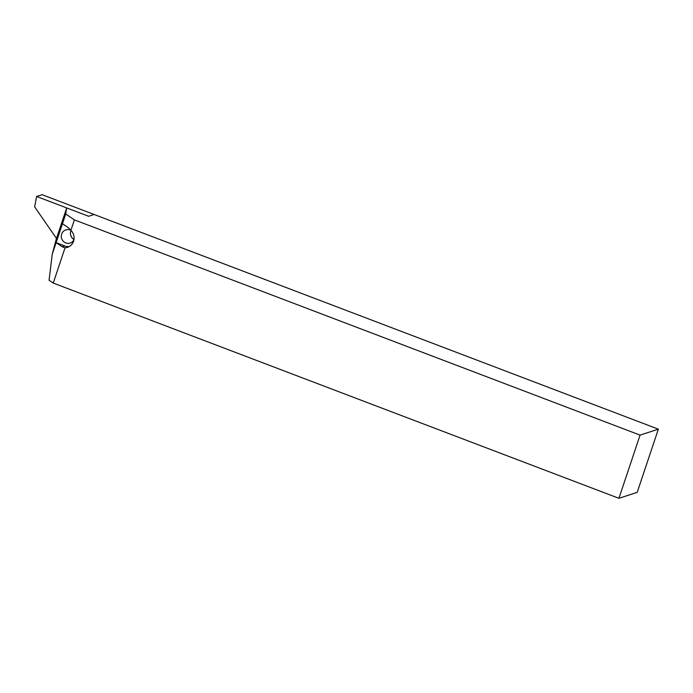 <?xml version="1.0" encoding="UTF-8"?>
<svg xmlns="http://www.w3.org/2000/svg" width="693" height="693" viewBox="0 0 693 693"><rect width="100%" height="100%" fill="white"/><g stroke="black" fill="none" stroke-linecap="round" stroke-linejoin="round"><path stroke-width="1.04" d="M65.047 247.782L62.223 246.803L56.116 242.663L52.226 254.305L49.073 280.249L53.24 283.073L618.936 498.31L640.072 435.117L74.385 219.88L70.877 230.353A10.152 9.728 -108 0 1 65.047 247.782L53.24 283.073M640.072 435.117L658.35 429.166L637.205 492.359L618.936 498.31M658.35 429.166L94.135 214.492L88.652 216.277L67.42 208.195L66.502 208.498L65.714 213.998L74.385 219.88M73.926 239.769A6.939 6.653 72 0 1 61.651 238.548A6.939 6.653 72 0 1 70.868 230.336L68.572 227.85L62.465 223.709L56.116 242.663L64.804 245.972A10.152 9.728 -108 0 0 69.222 246.543M71.024 230.5A6.939 6.653 -108 0 0 73.969 239.527M66.502 208.498L56.185 239.336L52.226 254.305M65.714 213.998L62.465 223.709M42.082 194.69L94.135 214.492L88.652 216.277L36.608 196.474L42.082 194.69M56.48 238.444L34.65 206.878L36.608 196.474M72.791 238.669A9.815 9.407 72 0 1 70.617 234.979M62.223 246.803L64.804 245.972"/></g></svg>
